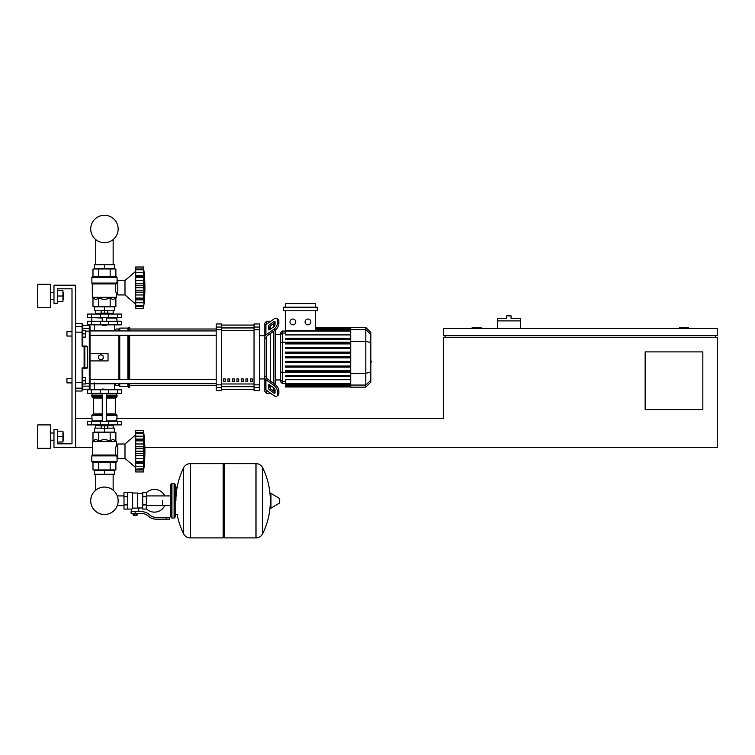 <?xml version="1.0" encoding="UTF-8"?>
<svg xmlns="http://www.w3.org/2000/svg" width="755" height="755" viewBox="0 0 755 755"><rect width="100%" height="100%" fill="white"/><g stroke="black" fill="none" stroke-linecap="round" stroke-linejoin="round"><path stroke-width="1.13" d="M688.409 328.463L688.409 327.745L679.396 327.745L679.396 328.463M481.133 328.463L481.133 327.745L472.13 327.745L472.13 328.463M702.83 409.578L645.157 409.578L645.157 351.896L702.83 351.896L702.83 409.578M717.25 328.463L443.289 328.463L443.289 335.673L717.25 335.673L717.25 328.463M445.091 335.673L445.091 337.476M715.447 335.673L715.447 337.476M144.856 447.422L717.25 447.422L717.25 337.476L443.289 337.476L443.289 418.581L117.053 418.581M75.604 447.422L53.973 447.422L53.973 429.397L57.578 429.397L57.578 443.817L71.999 443.817L71.999 288.816L57.578 288.816L57.578 303.236L53.973 303.236L53.973 285.211L75.604 285.211L75.604 447.422L92.365 447.422M75.604 418.581L91.817 418.581M520.431 320.894L497.356 320.894L497.356 318.374L506.728 318.374L506.728 315.854L511.059 315.854L511.059 318.374L520.431 318.374L520.431 328.463M497.356 328.463L497.356 320.894M95.734 474.282L95.734 490.174A13.713 13.713 0 0 0 90.723 500.773A13.713 13.713 0 0 1 104.435 487.06A13.713 13.713 0 0 1 118.157 500.773A13.713 13.713 0 0 0 113.146 490.174A13.713 13.713 0 0 1 104.435 514.495A13.713 13.713 0 0 1 90.723 500.773A13.713 13.713 0 0 0 104.435 514.495A13.713 13.713 0 0 0 118.157 500.773A13.713 13.713 0 0 1 104.435 514.495A13.713 13.713 0 0 1 95.734 490.174A13.713 13.713 0 0 0 104.435 514.495A13.713 13.713 0 0 0 118.157 500.773A13.713 13.713 0 0 1 104.435 514.495A13.713 13.713 0 0 1 95.734 490.174A13.713 13.713 0 0 0 101.972 514.268A13.713 13.713 0 0 0 117.27 505.623L123.99 505.623M113.146 474.282L113.146 490.174A13.713 13.713 0 0 1 117.27 495.922A13.713 13.713 0 0 0 113.146 490.174A13.713 13.713 0 0 1 117.27 495.922L123.99 495.922M95.734 264.665L95.734 239.571M113.146 264.665L113.146 239.571M66.95 378.576L66.95 382.898L66.95 378.576L71.999 378.576L71.999 336.041L66.95 336.041L66.95 331.709L71.999 331.709L71.999 288.816L57.578 288.816L71.999 288.816L71.999 331.709M85.513 380.737L85.513 377.491L82.814 377.491L82.814 383.984L85.513 383.984L85.513 380.737L82.814 380.737M66.95 331.709L66.95 336.041M85.513 333.87L85.513 330.633L82.814 330.633L82.814 337.117L85.513 337.117L85.513 333.87L82.814 333.87M162.561 500.773L162.561 505.623L162.561 500.773M146.338 508.719A11.353 11.353 0 0 0 164.722 505.623M164.722 495.922A11.353 11.353 0 0 0 146.338 492.826M127.595 492.487L132.644 492.487L132.644 508.653L131.559 509.068L123.99 509.068L123.99 492.487L127.595 492.487L127.595 509.068M142.733 507.983L138.769 507.983L138.769 511.588M142.733 496.63L142.733 509.068L146.338 509.068L146.338 492.487L142.733 492.487L142.733 496.63L146.338 496.63M142.733 493.562L137.693 493.562M137.693 507.511L138.769 507.983M132.644 508.087L137.693 508.087L137.693 493.024L132.644 493.024M136.608 515.372L133.729 515.372L136.249 515.731L136.608 515.014M136.211 513.391L136.211 515.014L137.25 515.014L137.25 513.391M133.088 513.391L133.088 515.014L136.211 515.014M134.126 513.391L134.126 515.014M166.166 519.157L169.771 519.157L169.771 517.354L166.166 517.354L166.166 519.157L155.955 519.157A10.815 10.815 0 0 1 149.197 516.788L147.914 515.759A10.815 10.815 0 0 0 141.157 513.391L131.115 513.391L131.115 511.588L135.164 511.588L135.164 513.391M135.164 511.588L141.157 511.588A12.618 12.618 0 0 1 149.037 514.353L150.321 515.382A9.013 9.013 0 0 0 155.955 517.354L166.166 517.354M142.733 504.916L146.338 504.916M127.595 496.63L123.99 496.63M127.595 504.916L123.99 504.916M255.926 537.9L255.926 463.645L256.02 537.9A7.39 7.39 0 0 0 262.646 533.785L262.646 467.77A7.39 7.39 0 0 0 256.02 463.645L224.207 463.645L224.207 537.9L255.926 537.9M270.252 500.773L270.252 493.732L270.941 493.345L270.941 508.209L270.252 507.822L270.252 500.773M279.718 500.773L279.718 498.866L279.718 500.773M177.17 514.476A74.622 74.622 0 0 0 183.597 533.785L183.597 467.77A7.39 7.39 0 0 1 190.222 463.645L223.121 463.645L223.121 537.9L190.317 537.9L190.317 463.645L190.222 537.9A7.39 7.39 0 0 1 183.597 533.785L183.597 500.773M174.103 483.474L171.932 483.474L171.932 518.081L174.103 518.081L174.103 483.474L175.179 484.55L175.179 516.996L175.179 514.476L177.708 514.476M121.385 393.355L87.495 393.355L87.495 389.75L121.385 389.75L121.385 393.355M102.274 389.391L106.597 389.391L102.633 389.023L102.274 389.75M100.113 424.895L100.113 425.792L108.767 425.792L108.767 424.895M104.435 425.792L104.435 428.5L101.198 428.5L101.198 425.792M101.198 428.142L94.526 428.142L94.526 432.105L104.435 432.105L104.435 428.5L107.682 428.5L107.682 425.792M135.711 434.805L124.99 443.997L117.78 443.997L117.78 458.417L124.99 458.417L135.711 467.609M143.459 451.179L135.711 451.179L135.711 446.781L143.922 446.781L143.705 462.73L143.459 461.598L135.711 461.598L135.711 462.843L143.705 462.73L143.459 471.941L143.922 467.751L143.705 469.969L135.711 469.969L135.711 469.176L143.705 468.695M143.459 440.816L135.711 440.816L135.711 439.099L143.922 439.099L143.62 448.998L143.922 446.781L143.705 448.734L135.711 448.734M135.711 446.781L135.711 440.873L143.459 440.873M143.884 434.672L143.459 433.238L143.705 439.684L135.711 439.57M135.711 439.099L135.711 433.276L143.459 433.276M143.705 433.729L143.459 433.238L135.711 433.238L135.711 430.482L143.459 430.482L143.903 434.72M143.922 434.672L143.705 432.445L135.711 432.445M143.686 432.304L143.601 431.652M143.856 437.721L143.705 436.192L135.711 436.192M143.705 439.684L143.922 439.099M143.856 445.252L143.526 442.487M143.856 454.378L143.705 453.68L143.856 454.378L143.705 453.68L135.711 453.68L135.711 451.245L143.459 451.245L143.469 451.905L143.459 451.245M143.856 457.162L143.894 456.567M143.856 464.693L143.894 464.108M135.711 471.941L143.459 471.941L135.711 471.941L135.711 469.969M143.459 469.148L135.711 469.148L135.711 463.315L143.922 463.315L143.705 462.73M135.711 462.73L135.711 463.315M143.459 461.541L135.711 461.598M135.711 430.482L143.459 430.482L135.711 430.482M135.711 461.541L135.711 455.642L143.922 455.642M135.711 455.642L135.711 453.68M124.99 443.997L124.99 458.417M94.526 474.282L114.354 474.282L114.354 470.318L94.526 470.318L94.526 474.282M104.435 474.282L104.435 470.318M113.146 428.142L113.146 425.612M95.734 428.142L95.734 425.612M108.767 425.612L113.269 425.612L113.448 424.895M100.113 425.612L95.611 425.612L95.423 424.895M113.448 425.433L108.767 425.433M100.113 425.433L95.423 425.433M107.682 428.142L114.354 428.142L114.354 432.105L104.435 432.105M117.459 421.29L87.495 421.29L87.495 424.895L121.385 424.895L121.385 421.29L117.459 421.29L117.459 424.895M116.336 462.381L92.544 462.381L91.817 461.664L117.053 461.664L116.336 462.381M117.78 445.799L116.515 445.799C115.364 447.205 115.156 450.282 115.892 455.029L115.241 451.009M117.78 456.615L117.053 456.615L117.053 461.664M117.053 456.615L115.892 455.029L92.365 455.029L92.469 441.373L116.412 441.373L116.515 445.799M116.751 455.869L91.817 455.869L91.817 461.664L92.544 462.381L91.817 461.664M110.164 440.844L110.164 432.464L92.988 432.464L92.988 440.844L95.857 439.316L98.716 440.844L104.435 439.316L110.164 440.844L113.023 439.316L116.412 441.373M92.988 440.844L92.469 441.373M92.261 455.284L116.553 455.605L91.817 455.869L92.365 455.029M98.716 432.464L98.716 440.844M110.164 432.464L115.883 432.464L115.883 440.844M115.883 462.381L115.883 469.95L92.988 469.95L92.988 462.381M110.164 462.381L110.164 469.95M98.716 462.381L98.716 469.95M116.695 421.29L117.053 415.344L106.597 415.344M92.186 421.29L91.817 415.344L92.544 414.618L102.274 414.618M106.597 413.9L115.307 413.9L115.307 398.036L106.597 398.036M102.274 413.9L93.573 413.9L93.573 398.036L92.846 397.319M102.274 397.319L92.544 397.319L91.817 396.592L92.186 393.355M106.597 396.592L117.053 396.592L116.695 393.355M117.053 393.714L106.597 393.714M102.274 393.714L91.817 393.714M117.053 395.158L106.597 395.158M102.274 395.158L91.817 395.158M116.874 395.337L106.597 395.337M102.274 395.337L92.006 395.337M117.053 395.516L106.597 395.516M102.274 395.516L91.817 395.516M117.053 396.592L116.336 397.319L117.053 396.592L116.336 397.319L106.597 397.319M117.053 415.344L116.336 414.618L117.053 415.344L116.336 414.618L106.597 414.618M117.053 420.931L106.597 420.931M102.274 420.931L91.817 420.931M143.497 450.037L143.469 450.509L143.497 450.037M143.705 458.455L143.526 459.937L143.705 458.455L135.711 458.455L143.705 458.455M143.497 460.418L143.469 460.918L143.497 460.418M104.435 325.584L102.274 325.226L106.597 325.226L104.435 325.584M100.113 314.052L100.113 313.146L108.767 313.146L108.767 314.052M104.435 313.146L104.435 310.447L101.198 310.447L101.198 313.146M107.682 310.805L114.354 310.805L114.354 306.841L104.435 306.841L104.435 310.447L107.682 310.447L107.682 313.146M135.711 304.133L124.99 294.941L117.78 294.941L117.78 280.52L124.99 280.52L124.99 294.941M135.711 271.328L124.99 280.52M143.856 293.686L143.894 293.091M135.711 308.455L143.459 308.455L135.711 308.455L135.711 302.746L143.705 302.746L143.922 299.839L143.856 305.133M135.711 306.492L143.705 306.492L143.894 304.718M143.459 305.662L135.711 305.662L143.705 305.218M135.711 302.746L135.711 299.839L143.922 299.839L143.894 300.632L143.705 299.254L143.705 302.746L143.922 299.839M143.459 298.121L143.61 299.367L135.711 299.367L135.711 298.121L143.459 298.121L135.711 298.065L135.711 292.166L143.922 292.166L143.459 298.065M135.711 299.254L135.711 299.839M143.459 287.702L135.711 287.702L135.711 283.304L143.922 283.304L143.922 292.166M135.711 292.166L135.711 287.768L143.459 287.768L143.469 288.429L143.459 287.768M143.459 277.34L135.711 277.34L135.711 275.622L143.922 275.622L143.62 285.513L143.922 283.304L143.705 285.258L135.711 285.258M135.711 283.304L135.711 277.396L143.459 277.396L143.469 278.019L143.459 277.396M143.894 271.215L143.459 269.761L143.705 276.207L135.711 276.094M135.711 275.622L135.711 269.799L143.459 269.799M143.705 270.252L143.459 269.761L135.711 269.761L135.711 267.006L143.459 267.006L143.903 271.243M143.922 271.196L143.705 268.969L143.922 271.196L143.705 268.969L135.711 268.969M143.686 268.827L143.601 268.176M143.856 274.244L143.705 272.715L143.894 274.829L143.705 272.715L135.711 272.715M143.705 276.207L143.922 275.622M143.856 281.775L143.526 279.01M135.711 267.006L143.459 267.006L135.711 267.006M114.354 264.665L94.526 264.665L94.526 268.629L114.354 268.629L114.354 264.665M104.435 264.665L104.435 268.629M113.146 310.805L113.146 313.325M95.734 310.805L95.734 313.325M108.767 313.325L113.269 313.325L113.448 314.052M100.113 313.504L95.423 313.504L100.113 313.325M108.767 313.504L113.448 313.504M95.423 313.504L95.423 314.052M101.198 310.805L94.526 310.805L94.526 306.841L104.435 306.841M117.459 317.657L121.385 317.657L121.385 314.052L87.495 314.052L87.495 317.657L117.459 317.657L117.459 314.052M104.435 276.557L116.336 276.557L117.053 277.283L91.817 277.283L92.544 276.557L104.435 276.557M117.78 293.138L116.515 293.138C115.364 291.741 115.156 288.665 115.892 283.918L117.053 282.323L117.053 277.283L116.336 276.557L117.053 277.283M117.78 282.323L117.053 282.323M92.261 283.663L91.817 283.078L116.553 283.333L92.261 283.663L92.365 297.319L116.515 297.319L116.515 293.138M91.931 283.333L91.817 277.283L92.544 276.557L91.817 277.283M115.883 298.093L116.412 297.574L92.469 297.574L95.857 299.631L98.716 298.093L104.435 299.631L110.164 298.093L113.023 299.631L115.883 298.093L115.883 306.473L110.164 306.473L110.164 298.093M115.241 287.929L115.892 283.918L92.365 283.918M110.164 306.473L92.988 306.473L92.988 298.093M98.716 306.473L98.716 298.093M110.164 276.557L110.164 268.988L115.883 268.988L115.883 276.557M92.988 276.557L92.988 268.988L110.164 268.988M98.716 276.557L98.716 268.988M116.695 317.657L117.053 321.252M92.186 317.657L102.274 318.015M106.597 318.015L117.053 318.015M91.817 318.015L91.817 321.252M143.705 294.978L143.526 296.46L143.705 294.978L135.711 294.978M143.497 296.941L143.469 297.442L143.497 296.941M143.497 286.56L143.469 287.032L143.497 286.56M143.705 272.725L143.799 273.64L143.705 272.725M117.459 321.252L87.495 321.252L87.495 324.858L121.385 324.858L121.385 321.252L117.459 321.252L117.459 324.858M118.157 228.973A13.713 13.713 0 0 0 104.435 215.26A13.713 13.713 0 0 0 90.723 228.973A13.713 13.713 0 0 0 104.435 242.695A13.713 13.713 0 0 0 118.157 228.973M370.828 353.566L370.828 361.041M371.262 361.041L370.828 363.627M266.657 324.169L266.657 321.252L270.771 321.252M266.657 377.179L266.657 377.915A1.803 1.274 0 0 0 267.185 378.812L275.046 384.38L273.772 385.276L265.911 379.718A3.605 2.548 180 0 1 264.854 377.915L264.854 375.877L266.657 377.179L266.657 337.428L264.854 338.731L264.854 336.692A3.605 2.548 0 0 1 265.911 334.89L273.772 329.331L275.046 330.228L267.185 335.796A1.803 1.274 180 0 0 266.657 336.692L266.657 337.428M264.854 386.079L264.854 378.934L264.854 391.552L266.657 393.355L266.657 390.439M266.657 393.355L270.771 393.355M270.262 388.4L270.262 385.343L270.262 388.4M270.262 380.992L270.262 333.616L270.262 380.992M270.262 329.265L270.262 326.217L270.262 329.265M268.459 329.265L268.459 326.717A1.803 0.897 125.3 0 1 269.733 324.537L273.772 321.687A1.803 0.897 125.3 0 1 274.811 321.488A1.803 0.897 125.3 0 1 275.046 322.055L275.046 324.603A1.803 0.897 125.3 0 1 273.772 326.783L269.733 329.642A1.803 0.897 125.3 0 1 268.686 329.841A1.803 0.897 125.3 0 1 268.459 329.265L269.308 329.869M273.772 321.687L275.046 322.583L271.007 325.443A1.803 0.897 -54.7 0 0 269.733 327.623L269.733 329.642M268.459 387.891L268.459 385.343A1.803 0.897 54.7 0 1 268.686 384.776A1.803 0.897 54.7 0 1 269.733 384.974L269.733 386.994A1.803 0.897 -125.3 0 0 271.007 389.165L275.046 392.024L273.772 392.93L269.733 390.071A1.803 0.897 54.7 0 1 268.459 387.891L269.733 386.994M269.733 384.974L273.772 387.825A1.803 0.897 54.7 0 1 275.046 390.005L275.046 392.553A1.803 0.897 54.7 0 1 274.811 393.119A1.803 0.897 54.7 0 1 273.772 392.93M275.046 330.228A5.408 2.699 -54.7 0 0 278.869 323.706L278.869 321.158A5.408 2.699 -54.7 0 0 278.17 319.44L276.896 318.544A5.408 2.699 125.3 0 0 273.772 319.139L265.911 324.697A3.605 2.548 180 0 0 264.854 326.5L264.854 336.692M278.869 323.706L277.595 322.8A5.408 2.699 125.3 0 1 273.772 329.331M277.595 322.8L277.595 320.252L278.869 321.158M276.896 318.544A5.408 2.699 125.3 0 1 277.595 320.252M264.854 377.915L264.854 388.108A3.605 2.548 0 0 0 265.911 389.91L273.772 395.478A5.408 2.699 54.7 0 0 276.896 396.064L278.17 395.167A5.408 2.699 -125.3 0 0 278.869 393.449L278.869 390.901A5.408 2.699 -125.3 0 0 275.046 384.38M278.869 393.449L277.595 394.355A5.408 2.699 54.7 0 1 276.896 396.064M277.595 394.355L277.595 391.807L278.869 390.901M273.772 385.276A5.408 2.699 54.7 0 1 277.595 391.807M266.657 321.252L264.854 323.055L264.854 335.673L264.854 328.538L264.854 335.673L259.446 335.673M264.854 335.673L264.854 378.934L259.446 378.934M280.313 379.944L275.669 379.944M280.313 334.663L275.669 334.663M273.867 323.423L273.867 326.717M273.867 331.067L273.867 383.54M273.867 387.9L273.867 391.184M307.974 319.044A2.888 2.888 0 0 1 310.852 321.923A2.888 2.888 0 0 1 307.974 324.81A2.888 2.888 0 0 1 305.086 321.923A2.888 2.888 0 0 1 307.974 319.044M292.883 319.044A2.888 2.888 0 0 1 295.771 321.923A2.888 2.888 0 0 1 292.883 324.81A2.888 2.888 0 0 1 290.005 321.923A2.888 2.888 0 0 1 292.883 319.044M283.54 307.2L283.54 310.805L317.317 310.805L317.317 307.2L283.54 307.2M350.716 334.909L285.343 334.909L285.343 310.805M315.514 310.805L315.514 330.53M285.343 307.2L285.343 303.595L315.514 303.595L315.514 307.2M282.323 331.058L280.313 333.078L280.313 381.539L282.323 383.549L282.323 331.058L350.716 331.077M275.669 384.861L275.669 329.746M285.343 386.975L350.716 386.975L285.343 386.975L285.343 383.54L282.323 383.549M365.807 327.453L365.807 387.155L370.828 382.124L370.828 332.483L365.807 327.453L350.716 327.453L350.716 386.975M285.343 366.052L350.716 366.052L285.343 366.052L285.343 367.128L350.716 367.128M285.343 361.409L350.716 361.409L285.343 361.409L285.343 362.485L350.716 362.485M285.343 375.339L350.716 375.339L285.343 375.339L285.343 376.415L350.716 376.415M285.343 370.696L350.716 370.696L285.343 370.696L285.343 371.771L350.716 371.771M350.716 383.54L285.343 383.54L285.343 379.699L350.716 379.699M350.716 357.842L285.343 357.842L285.343 356.766L350.716 356.766M350.716 347.479L285.343 347.479L285.343 348.555L350.716 348.555M350.716 352.123L285.343 352.123L285.343 353.198L350.716 353.198M350.716 338.193L285.343 338.193L285.343 339.278L350.716 339.278M350.716 342.836L285.343 342.836L285.343 343.912L350.716 343.912M250.434 378.934L252.236 378.934L252.236 381.634L250.434 381.634L250.434 378.934M245.922 378.934L247.725 378.934L247.725 381.634L245.922 381.634L245.922 378.934M241.421 378.934L243.223 378.934L243.223 381.634L241.421 381.634L241.421 378.934M236.91 378.934L238.712 378.934L238.712 381.634L236.91 381.634L236.91 378.934M232.408 378.934L234.21 378.934L234.21 381.634L232.408 381.634L232.408 378.934M227.906 378.934L229.709 378.934L229.709 381.634L227.906 381.634L227.906 378.934M223.395 378.934L225.198 378.934L225.198 381.634L223.395 381.634L223.395 378.934M254.039 325.084L221.593 325.084L254.039 325.075M221.593 389.523L254.039 389.523L221.593 389.533M221.593 329.765L221.593 323.961L216.185 323.961L216.185 390.646L221.593 390.646L221.593 329.765L216.185 329.765M254.039 329.765L259.446 329.765L259.446 323.961L254.039 323.961L254.039 390.646L259.446 390.646L259.446 384.842L254.039 384.842M259.446 329.765L259.446 384.842M90.015 353.699L108.04 353.699L108.04 360.909L90.015 360.909L90.015 335.248L216.185 335.248M90.015 330.926L216.185 330.926M225.198 381.634L225.198 378.934M223.395 381.52L225.198 381.52M82.814 383.984L82.814 386.135L89.298 386.135L89.298 389.202L90.015 388.485L90.015 383.804L114.354 383.804L116.157 385.607L118.856 385.607L119.762 386.503L127.869 386.503L129.671 387.4L129.671 383.682M75.604 391.005L82.087 391.005L82.814 390.288L82.814 387.494A0.717 0.717 180 0 1 82.087 388.202L82.087 391.005L82.814 389.202L89.298 389.202L90.015 388.485L90.015 329.18L90.015 330.813L114.354 330.813L116.157 329.01L118.856 329.01L119.762 328.104L127.869 328.104L129.671 327.208L129.671 330.926M118.856 385.607L118.856 383.682M118.856 379.359L118.856 335.248M118.856 330.926L118.856 329.01M100.83 360.012L98.49 358.653L98.49 355.954L100.83 354.595L103.18 355.954L103.18 358.653L100.83 360.012M129.671 379.359L129.671 335.248M128.775 387.4L128.775 383.682M128.775 379.359L128.775 335.248M128.775 330.926L128.775 327.208M127.869 386.503L127.869 383.682M127.869 379.359L127.869 335.248M127.869 330.926L127.869 328.104M119.762 386.503L119.762 383.682M119.762 379.359L119.762 335.248M119.762 330.926L119.762 328.104M82.805 346.073L82.087 346.734L82.805 346.073L82.087 346.734L87.41 346.79L86.693 346.073L82.805 346.073L82.087 346.734L82.814 346.073L82.814 324.32L82.814 325.405L82.087 323.602L82.087 346.734L82.805 346.073L82.814 337.117M82.814 377.491L82.814 368.544L82.087 367.874L82.805 368.544L86.693 368.544L87.41 367.817L82.087 367.874L82.814 368.544L82.814 382.36L82.087 382.502L82.087 388.202L75.604 388.202M82.814 387.494L82.814 382.36M82.814 328.472L82.814 325.405L89.298 325.405L89.298 328.472L82.814 328.472M84.107 346.734L84.107 368.544A0.717 0.708 -90 0 0 84.815 367.817L84.815 346.79A0.717 0.708 -90 0 0 84.107 346.073L84.107 346.734M87.41 346.79L87.41 367.817M90.015 330.813L90.015 326.122L89.298 325.405M75.604 382.502L82.087 382.502L82.087 367.874L82.805 368.544M89.298 389.202L90.015 388.485L90.015 385.437A0.717 0.698 180 0 1 89.298 386.135L89.298 383.464L85.513 383.464M82.087 391.005L82.814 389.202M63.665 299.631L63.665 292.421L63.665 299.631L62.948 299.631M50.368 296.026L50.368 307.738L37.75 307.738L37.75 284.305L50.368 284.305L50.368 296.026M63.665 440.212L63.665 433.002L63.665 440.212L62.948 440.212M50.368 436.607L50.368 448.328L37.75 448.328L37.75 424.895L50.368 424.895L50.368 436.607M57.578 442.015L62.948 442.015L62.948 431.199L57.578 431.199M57.578 436.607L62.948 436.607M57.578 301.434L62.948 301.434L62.948 290.618L57.578 290.618M57.578 296.026L62.948 296.026M71.999 382.898L71.999 443.817L57.578 443.817L71.999 443.817L71.999 382.898L66.95 382.898M71.999 378.576L71.999 336.041M256.02 537.9L256.02 463.645M279.718 502.679L279.501 498.479L270.941 493.345M190.222 463.645L190.222 537.9M117.459 393.355L117.459 389.75M91.421 393.355L91.421 389.75M100.283 393.355L100.283 389.75M108.597 393.355L108.597 389.75M135.711 443.968L143.705 443.968M135.711 466.222L143.705 466.222M91.421 421.29L91.421 424.895M100.283 421.29L100.283 424.895M108.597 421.29L108.597 424.895M116.515 441.628L92.365 441.628M102.274 415.344L91.817 415.344L92.544 414.618L91.817 415.344M102.274 396.592L91.817 396.592L92.544 397.319L91.817 396.592M102.274 398.036L93.573 398.036M135.711 290.203L143.705 290.203M135.711 280.492L143.705 280.492M108.597 317.657L108.597 314.052M100.283 317.657L100.283 314.052M91.421 317.657L91.421 314.052M91.817 283.078L116.751 283.078M91.421 321.252L91.421 324.858M100.283 321.252L100.283 324.858M108.597 321.252L108.597 324.858M269.733 327.623L268.459 326.717M271.007 325.443L269.733 324.537M269.308 384.739L268.459 385.343M271.007 389.165L269.733 390.071M265.911 334.89L265.911 324.697M265.911 389.91L265.911 379.718M350.716 328.708L315.514 328.708M350.716 329.595L315.514 329.595M285.343 333.04L282.323 333.04L280.313 334.984M350.716 342.232L282.323 342.232L280.313 342.751M285.343 381.568L282.323 381.568L280.313 379.623M280.313 371.866L282.323 372.385L350.716 372.385M350.716 385.909L285.343 385.909M350.716 385.012L285.343 385.012M370.828 334.418L365.807 329.558L350.716 329.558M350.716 341.298L365.807 341.298L370.828 342.591M350.716 373.31L365.807 373.31L370.828 372.017M350.716 385.05L365.807 385.05L370.828 380.19M254.039 327.944L221.593 327.944M254.039 383.984L221.593 383.984M221.593 386.673L254.039 386.673M221.593 330.624L254.039 330.624M221.593 327.047L216.185 327.047M259.446 327.047L254.039 327.047M221.593 384.842L216.185 384.842M216.185 387.56L221.593 387.56M254.039 387.56L259.446 387.56M82.814 332.247L75.604 332.106M82.814 327.123A0.717 0.717 180 0 0 82.087 326.405L75.604 326.405M85.513 331.143L89.298 331.143L89.298 383.464L90.015 383.295M90.015 329.18A0.717 0.698 180 0 0 89.298 328.472L89.298 331.143L90.015 331.313M170.856 505.623L146.338 505.623M171.932 485.635L170.856 484.55L170.856 495.922L146.338 495.922M131.559 509.068L131.559 511.588M175.179 487.079L177.708 487.079M262.646 533.785A74.622 74.622 0 0 0 270.252 504.444M270.252 497.111A74.622 74.622 0 0 0 262.646 467.77M279.501 503.066L270.941 508.209M223.121 464.731L224.207 463.645M223.121 536.824L224.207 537.9M183.597 467.77A74.622 74.622 0 0 0 175.906 500.773M171.932 518.081L170.856 516.996L170.856 484.55L171.932 483.474M174.103 518.081L175.179 516.996M171.932 515.91L170.856 516.996M94.29 382.898L94.29 389.75M114.59 389.75L114.59 384.031M102.274 393.355L102.274 421.29M106.597 421.29L106.597 393.355M135.711 432.917L143.497 432.917M135.711 469.506L143.497 469.506M143.459 471.941A149.698 149.698 0 0 0 143.459 430.482M115.307 413.9L116.025 414.618M115.307 398.036L116.025 397.319M93.573 413.9L92.846 414.618M106.597 317.657L106.597 321.252M102.274 317.657L102.274 321.252M135.711 306.03L143.497 306.03M135.711 269.441L143.497 269.441M143.459 308.455A149.698 149.698 0 0 0 143.459 267.006M114.59 324.858L114.59 330.577M94.29 324.858L94.29 330.813M350.716 327.453L315.514 327.453M315.514 327.632L350.716 327.632M315.514 328.161L350.716 328.161M315.514 329.057L350.716 329.057M285.343 330.53L350.716 330.53M350.716 386.447L285.343 386.447M350.716 384.078L285.343 384.078M350.716 385.55L285.343 385.55M365.807 387.155L350.716 387.155M129.671 385.607L216.185 385.607M129.671 329.01L216.185 329.01M216.185 379.359L90.015 379.359M216.185 383.682L90.015 383.682M75.604 323.602L82.087 323.602L82.814 324.32L82.087 323.602M50.368 299.631L53.973 299.631M50.368 440.212L53.973 440.212M50.368 433.002L53.973 433.002M62.948 433.002L63.665 433.002M50.368 292.421L53.973 292.421M62.948 292.421L63.665 292.421"/></g></svg>
